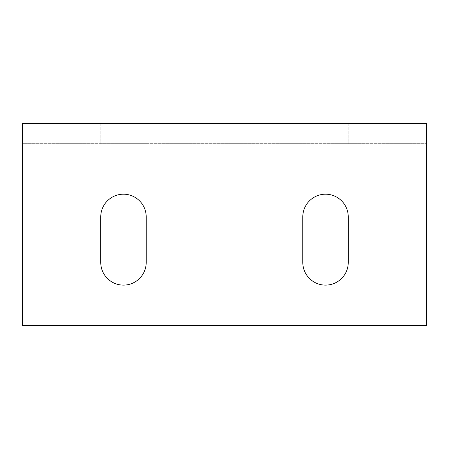 <?xml version="1.0" encoding="UTF-8"?>
<svg xmlns="http://www.w3.org/2000/svg" width="449" height="449" viewBox="0 0 449 449"><rect width="100%" height="100%" fill="white"/><g stroke="black" fill="none" stroke-linecap="round" stroke-linejoin="round"><path stroke-width="0.34" stroke-dasharray="2.25 1.68" d="M146.206 216.923A22.731 22.731 0 0 0 123.475 194.192A22.731 22.731 0 0 0 100.744 216.923L100.744 262.384A22.731 22.731 0 0 0 123.475 285.115A22.731 22.731 0 0 0 146.206 262.384L146.206 216.923M302.794 216.923L302.794 262.384A22.731 22.731 0 0 0 325.525 285.115A22.731 22.731 0 0 0 348.256 262.384L348.256 216.923A22.731 22.731 0 0 0 325.525 194.192A22.731 22.731 0 0 0 302.794 216.923M100.744 123.475L100.744 143.68L146.206 143.68L100.744 143.68L100.744 123.475L146.206 123.475L146.206 143.68L146.206 123.475L100.744 123.475M348.256 123.475L348.256 143.68L302.794 143.68L348.256 143.68L348.256 123.475L302.794 123.475L302.794 143.68L302.794 123.475L348.256 123.475M426.55 123.475L426.55 325.525L22.45 325.525L22.45 143.68L426.55 143.68L22.45 143.68L22.45 123.475L426.55 123.475"/><path stroke-width="0.67" d="M100.744 216.923A22.731 22.731 0 0 1 123.475 194.192A22.731 22.731 0 0 1 146.206 216.923L146.206 262.384A22.731 22.731 0 0 1 123.475 285.115A22.731 22.731 0 0 1 100.744 262.384L100.744 216.923M302.794 262.384L302.794 216.923A22.731 22.731 0 0 1 325.525 194.192A22.731 22.731 0 0 1 348.256 216.923L348.256 262.384A22.731 22.731 0 0 1 325.525 285.115A22.731 22.731 0 0 1 302.794 262.384M22.45 325.525L426.55 325.525L426.55 123.475L22.45 123.475L22.45 325.525"/></g></svg>
